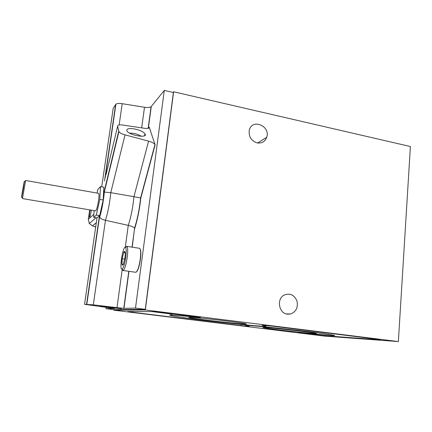 <?xml version="1.0" encoding="UTF-8"?>
<svg xmlns="http://www.w3.org/2000/svg" width="432" height="432" viewBox="0 0 432 432"><rect width="100%" height="100%" fill="white"/><g stroke="black" fill="none" stroke-linecap="round" stroke-linejoin="round"><path stroke-width="0.65" d="M123.282 264.292L122.029 264.46L122.17 258.725L123.682 252.477L125.118 252.083M122.029 264.46C121.781 263.223 121.829 261.311 122.17 258.725L123.682 252.477L124.33 251.375L125.08 251.883C125.345 253.082 125.307 255.004 124.961 257.65L123.422 263.984C122.915 265.124 122.504 265.442 122.197 264.935L122.029 264.46M141.232 136.274C137.646 134.044 133.747 132.997 129.541 133.132M90.191 209.963L89.656 212.809C89.3 215.401 89.267 216.826 89.57 217.091L89.683 217.042C90.31 216.022 90.866 213.727 91.341 210.157M95.839 227.054L92.399 225.877L89.284 223.49L88.312 219.272L89.705 209.882M94.095 210.622L93.69 217.35L96.973 217.89L99.684 215.617L96.325 215.06L99.803 199.417L100.494 186.602L97.778 189.551L97.006 193.061M106.207 307.282L106.013 308.691L114.653 308.524L84.553 304.333L93.307 304.841L116.986 307.67L122.213 269.568M99.684 215.617L103.183 200L103.815 187.196L100.494 186.602M173.615 91.773L410.4 146.529L398.363 341.582L324.848 336.139L113.816 310.181L145.33 309.965L173.615 91.773L173.043 92.443M141.664 127.872L144.493 107.266C147.625 107.708 149.818 107.53 151.07 106.726L164.295 90.418L135.491 308.113L123.763 308.34L116.986 307.67M132.23 247.174L134.584 228.069C133.601 227.075 131.501 226.179 128.277 225.374L105.457 220.293C102.492 219.569 100.564 218.592 99.673 217.355L99.333 216.524L99.668 215.633M155.104 144.86L154.953 144.542C153.976 143.203 151.859 142.063 148.597 141.129L133.942 196.668L140.81 197.996L155.104 144.86L149.229 127.159L149.018 127.948M125.264 247.336L128.277 225.374C131.053 216.788 132.937 207.225 133.942 196.668L110.77 192.688L104.36 192.078L103.982 192.218L103.189 199.924M149.229 127.159C149.386 128.326 147.841 128.714 144.585 128.315L122.742 125.026C119.362 124.6 117.671 124.988 117.661 126.187L118.913 131.641C119.848 132.894 121.883 133.963 125.026 134.86L148.597 141.129M117.661 126.187L105.991 174.809M144.493 107.266L122.207 103.691C119.178 103.259 117.077 103.415 115.906 104.166L113.173 108.378L101.714 186.818M164.295 90.418L173.383 92.518L145.265 309.339L135.491 308.113M108.351 307.395L99.851 305.991C103.75 306.094 125.129 308.826 120.857 308.669L108.351 307.395M106.013 308.691L113.978 309.674L145.265 309.339M301.849 331.344C287.496 329.551 268.169 327.591 264.265 327.505C253.589 327.1 308.686 333.617 315.9 333.623C318.195 333.58 313.508 332.818 301.849 331.344M227.767 321.154C212.879 319.291 194.686 317.439 190.177 317.309C184.891 317.11 194.67 318.681 209.59 320.506C224.435 322.321 241.483 324.043 245.651 324.113C248.692 324.049 242.73 323.066 227.767 321.154M240.959 325.615L249.248 326.365C245.268 325.701 244.571 325.393 247.163 325.442C252.785 325.555 278.321 328.055 301.919 330.863C325.588 333.671 339.32 335.821 333.293 335.653L298.577 332.591L324.567 335.756L380.041 339.8L377.892 339.32L272.43 326.16L262.213 325.274C266.485 326.047 267.073 326.392 263.968 326.317C256.327 326.106 228.647 323.298 204.649 320.366C180.56 317.428 163.577 314.761 171.688 314.993L200.448 317.412L154.024 311.607L127.807 311.521L133.024 312.325L240.959 325.615L241.078 324.437M398.363 341.582L145.33 309.965M113.816 310.181L113.886 309.663M287.512 314.167C278.678 313.486 276.286 298.604 284.396 294.959C290.039 292.945 294.219 294.91 296.935 300.85C298.307 307.309 296.212 311.683 290.65 313.972L287.512 314.167M257.148 142.9C251.273 140.881 248.638 136.75 249.248 130.502C251.581 118.125 270.799 125.766 266.717 137.322C265.005 141.691 261.819 143.548 257.148 142.9M152.015 311.596L171.806 314.064M140.022 248.778C140.962 250.198 141.097 253.746 140.422 259.416C139.374 266.285 138.04 270.47 136.415 271.976M135.076 129.06C128.93 128.029 126.214 128.666 126.927 130.977C129.368 135.535 148.295 138.494 145.001 133.861C143.429 131.852 140.125 130.253 135.076 129.06M93.69 217.35L96.325 215.06M103.183 200L99.803 199.417M22.507 198.601L95.575 210.87C96.514 210.227 97.492 206.836 98.507 200.686C99.117 196.209 99.144 193.763 98.588 193.342L25.623 180.484L22.518 198.142M23.42 187.909L21.703 197.089C20.801 200.518 24.662 178.108 24.359 181.64L23.42 187.909M23.29 188.341L22.005 194.81L23.884 183.892L23.29 188.341M25.477 180.922L25.623 180.484M125.761 257.342C124.756 263.839 123.557 267.732 122.164 269.017C118.859 270.988 123.012 244.625 125.545 247.482C126.355 248.686 126.425 251.969 125.761 257.342M125.48 247.423L126.679 246.321L126.965 246.478C127.872 247.801 127.964 251.451 127.224 257.429C126.106 264.654 124.767 268.979 123.212 270.4L122.888 270.464L122.083 269.055M126.679 246.321L139.455 248.287C140.735 249.016 140.994 252.704 140.238 259.362C138.98 267.322 137.473 271.631 135.724 272.29L122.888 270.464M125.21 252.709L123.682 252.477M124.735 259.103L122.17 258.725M88.312 219.272L93.874 214.288M96.989 217.874L84.553 304.333M86.578 304.198L99.333 216.524M99.706 215.519C101.066 211.48 102.217 206.339 103.162 200.097M123.952 308.34L128.963 271.328M93.307 304.841L105.457 220.293C107.995 212.123 109.766 202.927 110.77 192.688L125.026 134.86M119.151 124.945L122.207 103.691M104.501 181.008L115.641 104.447M118.724 131.198L103.982 192.218M133.024 312.325L133.132 311.537M316.078 334.865L316.127 334.309M324.567 335.756L324.621 335.075M196.43 317.077L196.474 316.683M134.784 228.334C137.608 219.11 139.617 208.996 140.81 197.996M148.327 128.293L151.27 106.526M92.399 225.877L96.493 222.604M122.645 264.416L122.197 264.935M124.735 252.32L124.33 251.375M123.763 308.34L128.779 271.301M132.052 247.147L134.627 228.123M154.953 144.542L140.605 197.926C139.46 208.926 137.452 218.975 134.584 228.069M86.816 304.198L99.49 217.037M105.208 177.741L115.906 104.166M247.163 325.442L247.207 325.031M171.688 314.993L171.86 313.61M148.138 128.342L151.07 106.726M118.913 131.641L104.296 192.089M99.673 217.355C101.871 209.806 103.432 201.377 104.36 192.073M89.284 223.49L96.071 217.744M245.295 323.649L245.651 324.113M315.63 333.283L315.9 333.623M257.575 142.981L266.717 137.322M286.373 313.934L290.65 313.972M21.703 197.089L22.626 198.283M24.359 181.64L25.628 180.824M144.526 135.702L145.001 133.861M122.164 269.017L123.212 270.4M125.545 247.482L126.965 246.478"/></g></svg>
